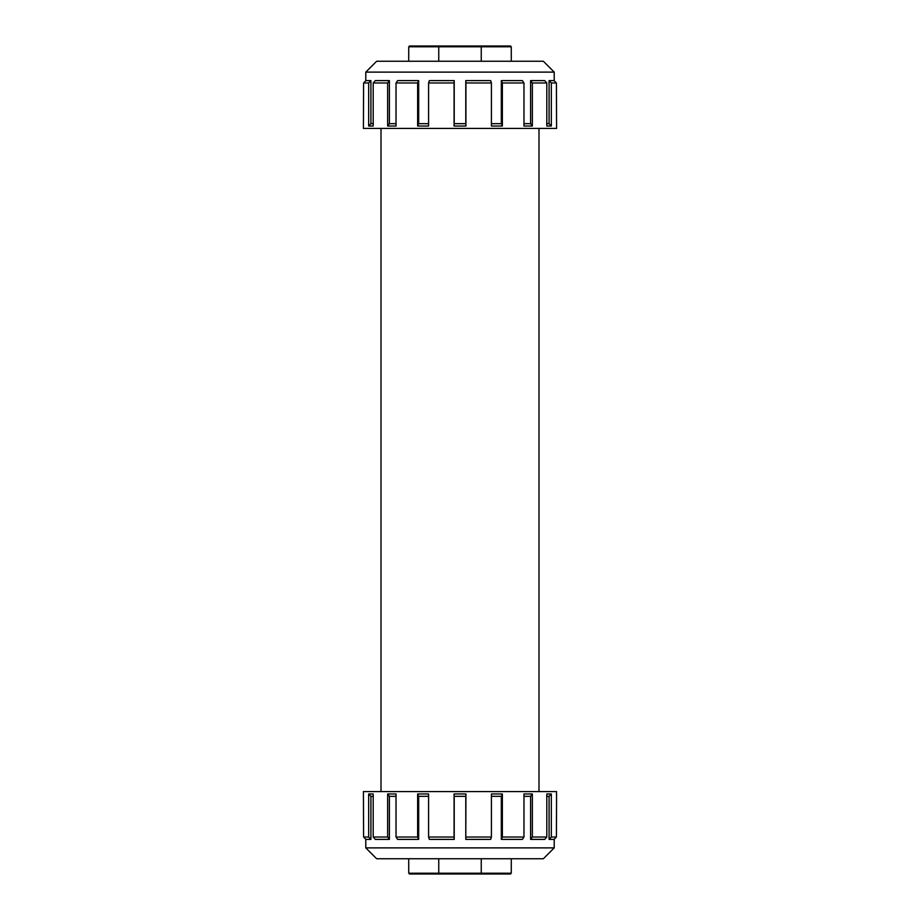 <?xml version="1.0" encoding="UTF-8"?>
<svg xmlns="http://www.w3.org/2000/svg" width="920" height="920" viewBox="0 0 920 920"><rect width="100%" height="100%" fill="white"/><g stroke="black" fill="none" stroke-linecap="round" stroke-linejoin="round"><path stroke-width="1.38" d="M409.515 874L439.093 874L438.759 873.206L408.721 873.206L409.515 874M439.093 874L480.907 874L481.24 873.206L438.759 873.206L438.759 858.751M480.907 874L510.485 874L511.278 873.206L481.24 873.206L481.24 858.751M408.721 873.206L408.721 858.751M511.278 873.206L511.278 858.751M556.404 794.144L556.588 791.591L363.411 791.591L363.596 837.027L365.964 839.396L370.909 839.396L370.909 796.341L373.198 796.341M370.909 839.396L368.667 837.027L363.596 837.027M368.667 837.027L368.667 793.96L373.198 793.96L373.198 837.027L375.325 839.396L389.413 839.396L389.413 796.341L396.025 796.341M389.413 839.396L387.642 837.027L373.198 837.027M387.642 837.027L387.642 793.96L396.025 793.96L396.025 837.027L397.589 839.396L418.669 839.396L418.669 796.341L428.582 796.341M418.669 839.396L417.634 837.027L396.025 837.027M417.634 837.027L417.634 793.96L428.582 793.96L428.582 837.027L429.353 839.396L454.216 839.396L454.216 796.341L465.784 796.341L465.922 793.96L465.784 839.396L490.647 839.396L491.418 837.027L465.922 837.027M454.216 839.396L454.077 837.027L428.582 837.027M454.077 837.027L454.077 793.96L465.922 793.96M491.418 837.027L491.418 793.96L502.366 793.96L502.366 837.027L501.331 839.396L522.41 839.396L523.974 837.027L502.366 837.027M523.974 837.027L523.974 793.96L532.358 793.96L532.358 837.027L530.587 839.396L544.674 839.396L546.802 837.027L532.358 837.027M546.802 837.027L546.802 793.96L551.333 793.96L551.333 837.027L549.091 839.396L554.035 839.396L556.404 837.027L551.333 837.027M556.404 837.027L556.588 793.96M554.219 847.883L543.352 858.751L376.648 858.751L365.78 847.883L554.219 847.883L554.219 839.212M365.78 847.883L365.78 839.212M549.091 839.396L549.091 796.341L551.333 793.96M546.802 796.341L549.091 796.341M530.587 839.396L530.587 796.341L532.358 793.96M523.974 796.341L530.587 796.341M501.331 839.396L501.331 796.341L502.366 793.96M491.418 796.341L501.331 796.341M465.784 839.396L465.784 796.341M368.667 793.96L370.909 796.341M387.642 793.96L389.413 796.341M417.634 793.96L418.669 796.341M454.077 793.96L454.216 796.341M539.005 128.409L539.005 791.591M428.582 82.972L429.353 80.603L454.216 80.603L454.077 82.972L428.582 82.972L428.582 126.04L417.634 126.04L418.669 123.659L428.582 123.659M396.025 82.972L397.589 80.603L418.669 80.603L417.634 82.972L396.025 82.972L396.025 126.04L387.642 126.04L389.413 123.659L396.025 123.659M373.198 82.972L375.325 80.603L389.413 80.603L387.642 82.972L373.198 82.972L373.198 126.04L368.667 126.04L370.909 123.659L373.198 123.659M363.596 82.972L365.964 80.603L370.909 80.603L368.667 82.972L363.596 82.972L363.411 128.409L556.588 128.409L556.404 82.972L551.333 82.972L549.091 80.603L554.035 80.603L556.404 82.972M532.358 82.972L530.587 80.603L544.674 80.603L546.802 82.972L532.358 82.972L532.358 126.04L530.587 123.659L523.974 123.659M502.366 82.972L501.331 80.603L522.41 80.603L523.974 82.972L502.366 82.972L502.366 126.04L501.331 123.659L491.418 123.659M465.922 82.972L465.784 80.603L490.647 80.603L491.418 82.972L465.922 82.972L465.922 126.04L465.784 123.659L454.216 123.659L454.077 126.04L465.922 126.04M370.909 80.603L370.909 123.659M368.667 82.972L368.667 126.04M389.413 80.603L389.413 123.659M387.642 82.972L387.642 126.04M418.669 80.603L418.669 123.659M417.634 82.972L417.634 126.04M546.802 123.659L549.091 123.659L551.333 126.04L551.333 82.972M546.802 82.972L546.802 126.04L551.333 126.04M523.974 82.972L523.974 126.04L532.358 126.04M491.418 82.972L491.418 126.04L502.366 126.04M549.091 80.603L549.091 123.659M530.587 80.603L530.587 123.659M501.331 80.603L501.331 123.659M454.216 80.603L454.216 123.659M454.077 82.972L454.077 126.04M465.784 80.603L465.784 123.659M365.78 72.117L376.648 61.249L543.352 61.249L554.219 72.117L365.78 72.117L365.78 80.787M510.485 46L480.907 46L481.24 46.793L511.278 46.793L510.485 46M480.907 46L439.093 46L438.759 46.793L481.24 46.793L481.24 61.249M439.093 46L409.515 46L408.721 46.793L438.759 46.793L438.759 61.249M511.278 46.793L511.278 61.249M408.721 46.793L408.721 61.249M380.995 128.409L380.995 791.591M554.219 72.117L554.219 80.787"/></g></svg>
